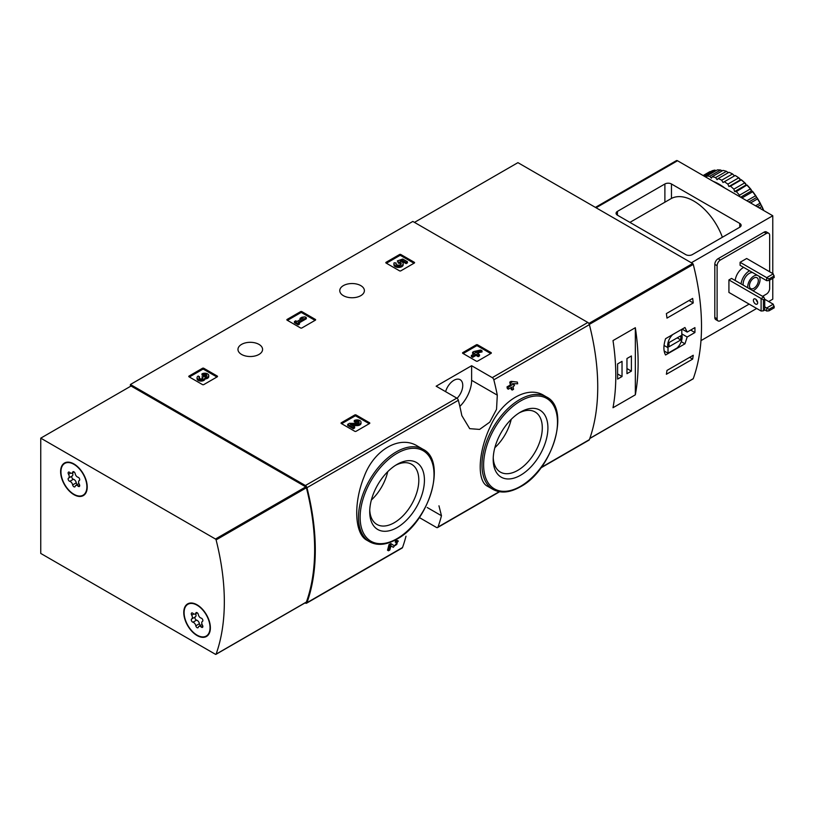 <?xml version="1.0" encoding="UTF-8"?>
<svg xmlns="http://www.w3.org/2000/svg" width="815" height="815" viewBox="0 0 815 815"><rect width="100%" height="100%" fill="white"/><g stroke="black" fill="none" stroke-linecap="round" stroke-linejoin="round"><path stroke-width="1.22" d="M419.338 517.556L436.433 527.427A2.323 1.345 -120 0 0 437.594 527.55A2.323 1.345 -120 0 0 437.991 527.05A215.965 124.685 -120 0 0 441.465 515.732L438.959 505.809M305.075 602.896L305.401 603.08A2.323 1.345 -120 0 0 306.562 603.202A2.323 1.345 -120 0 0 306.949 602.703A215.965 124.685 -120 0 0 306.949 487.696A2.323 1.345 -120 0 0 305.401 485.526L130.41 384.497L412.838 221.436L587.829 322.465A2.323 1.345 -120 0 1 589.388 324.635A215.965 124.685 -120 0 1 589.388 439.642A2.323 1.345 -120 0 1 588.99 440.141L540.875 467.922M417.433 446.06C399.808 434.874 373.902 449.778 364.071 476.795C353.292 503.181 354.494 533.988 366.944 540.264L369.552 541.761A53.413 30.838 -60 0 1 369.552 480.086A53.413 30.838 -60 0 1 422.954 449.248L417.433 446.06M390.945 545.856L392.28 546.733M388.49 550.777A215.965 124.685 60 0 0 389.998 545.154L389.01 544.583A215.965 124.685 60 0 1 387.512 550.207L388.49 550.777L389.804 550.023A215.965 124.685 -120 0 0 390.956 545.785L393.258 547.303M389.01 544.583L390.823 543.544L394.46 545.856C397.2 544.43 397.791 543.381 396.212 542.698L395.234 542.128A215.965 124.685 60 0 0 395.56 540.803L397.333 540.498M510.913 387.696A215.965 124.685 60 0 1 511.26 389.478L512.248 390.049L513.562 389.295A215.965 124.685 -120 0 0 513.012 386.483L514.418 385.678A215.965 124.685 -120 0 0 514.061 383.967L513.603 383.692M508.326 389.193A215.965 124.685 60 0 0 507.979 387.471L506.991 386.911A215.965 124.685 60 0 1 507.348 388.623L508.326 389.193L511.698 387.247A215.965 124.685 60 0 1 512.248 390.049M506.991 386.911L510.363 384.965A215.965 124.685 60 0 0 509.762 382.123L511.076 381.369L517.342 382.072L511.076 381.369M543.839 395.418C527.702 385.22 501.999 400.094 490.396 426.316C477.977 452.213 476.795 481.064 487.502 486.239L493.024 489.428A53.413 30.838 -60 0 1 493.024 427.763A53.413 30.838 -60 0 1 546.437 396.925L543.839 395.418M497.293 395.143A215.965 124.685 -120 0 0 493.819 379.81A2.323 1.345 -120 0 0 492.26 377.64L471.62 365.721L436.157 386.198L456.797 398.117A2.323 1.345 60 0 1 458.346 400.287A215.965 124.685 60 0 1 461.83 415.619L469.705 428.659L479.587 429.413L489.744 422.17L496.539 409.344L497.293 395.143L471.62 380.32L471.62 365.721M405.992 536.209A215.965 124.685 60 0 1 402.518 547.527A2.323 1.345 60 0 1 402.131 548.026L306.562 603.202M462.818 353.364A0.927 0.54 180 0 1 462.818 352.6L462.818 353.364L476.286 361.137A0.927 0.54 180 0 0 477.6 361.137L491.068 353.364A0.927 0.54 180 0 0 491.068 352.6L477.6 344.827L477.6 345.968A0.927 0.54 0 0 0 476.286 345.968L463.144 353.547M477.6 344.827A0.927 0.54 180 0 0 476.286 344.827L462.818 352.6M341.312 423.515A0.927 0.54 180 0 1 341.312 422.761L341.312 423.515L354.77 431.288A0.927 0.54 180 0 0 356.084 431.288L369.552 423.515A0.927 0.54 180 0 0 369.552 422.761L356.084 414.978L356.084 416.119A0.927 0.54 0 0 0 354.77 416.119L341.638 423.708M356.084 414.978A0.927 0.54 180 0 0 354.77 414.978L341.312 422.761M287.125 320.183A0.927 0.54 180 0 1 287.125 319.419L287.125 320.183L300.582 327.956A0.927 0.54 180 0 0 301.896 327.956L315.364 320.183A0.927 0.54 180 0 0 315.364 319.419L301.896 311.646L301.896 312.787A0.927 0.54 0 0 0 300.582 312.787L287.451 320.366M301.896 311.646A0.927 0.54 180 0 0 300.582 311.646L287.125 319.419M189.029 376.815A0.927 0.54 180 0 1 189.029 376.061L189.029 376.815L202.487 384.588A0.927 0.54 180 0 0 203.801 384.588L217.269 376.815A0.927 0.54 180 0 0 217.269 376.061L203.801 368.278L203.801 369.419A0.927 0.54 0 0 0 202.487 369.419L189.355 377.009M203.801 368.278A0.927 0.54 180 0 0 202.487 368.278L189.029 376.061M386.076 263.051A0.927 0.54 180 0 1 386.076 262.298L386.076 263.051L399.533 270.825A0.927 0.54 180 0 0 400.848 270.825L414.315 263.051A0.927 0.54 180 0 0 414.315 262.298L400.848 254.525L400.848 255.655A0.927 0.54 0 0 0 399.533 255.655L386.402 263.245M400.848 254.525A0.927 0.54 180 0 0 399.533 254.525L386.076 262.298M360.78 285.617A12.306 7.101 180 0 1 364.387 290.639A12.306 7.101 180 0 1 352.08 297.75A12.306 7.101 180 0 1 339.774 290.639A12.306 7.101 180 0 1 347.373 284.078A12.306 7.101 180 0 1 360.78 285.617M258.976 344.388A12.306 7.101 180 0 1 262.583 349.421A12.306 7.101 180 0 1 250.276 356.522A12.306 7.101 180 0 1 237.97 349.421A12.306 7.101 180 0 1 245.56 342.85A12.306 7.101 180 0 1 258.976 344.388M395.56 540.803L396.548 541.374A215.965 124.685 60 0 1 396.212 542.698L397.16 542.525M514.061 383.967L512.655 384.772A215.965 124.685 -120 0 0 512.431 383.671L517.688 383.784A215.965 124.685 -120 0 0 517.342 382.072M509.762 382.123L510.75 382.693A215.965 124.685 60 0 1 511.351 385.526L510.363 384.965M130.41 384.497L130.41 386.392M396.548 541.374L398.321 541.068L393.299 547.323M389.998 545.154L391.801 544.114M510.75 382.693L512.054 381.94M507.979 387.471L511.351 385.526M397.068 527.57A38.692 22.341 -60 0 1 369.715 511.779A38.692 22.341 -60 0 1 397.068 464.387A38.692 22.341 -60 0 1 424.432 480.188A38.692 22.341 -60 0 1 397.068 527.57M395.632 465.263A34.719 20.039 -60 0 1 411.616 464.295A34.719 20.039 -60 0 1 416.944 492.117A34.719 20.039 -60 0 1 394.266 522.71A34.719 20.039 -60 0 1 376.907 524.422A34.719 20.039 -60 0 1 369.755 510.088M387.726 471.691A34.719 20.039 -60 0 1 371.365 500.033M520.551 475.247A38.692 22.341 -60 0 1 493.197 459.446A38.692 22.341 -60 0 1 520.551 412.064A38.692 22.341 -60 0 1 547.914 427.855A38.692 22.341 -60 0 1 520.551 475.247M519.114 412.94A34.719 20.039 -60 0 1 535.098 411.962A34.719 20.039 -60 0 1 540.427 439.784A34.719 20.039 -60 0 1 517.739 470.377A34.719 20.039 -60 0 1 500.39 472.099A34.719 20.039 -60 0 1 493.238 457.755M511.209 419.358A34.719 20.039 -60 0 1 494.837 447.7M459.843 406.41A25.082 14.476 120 0 0 471.62 380.32M445.611 391.658A12.541 7.243 -60 0 1 460.159 379.698A12.541 7.243 -60 0 1 457.062 398.291M413.989 263.245L400.848 255.655M407.439 261.737L407.439 262.868L406.125 263.632L406.125 262.491L407.439 261.737L402.753 259.027L397.363 260.912L398.515 263.235A2.649 1.528 0 0 1 401 264.192M397.363 260.912L398.515 262.094A2.649 1.528 180 0 1 401.194 263.622A2.649 1.528 180 0 1 398.545 265.15A2.649 1.528 180 0 1 395.896 263.622A2.649 1.528 180 0 1 396.131 262.99L394.144 262.787A4.635 2.679 180 0 0 393.91 263.622A4.635 2.679 180 0 0 398.545 266.301A4.635 2.679 180 0 0 403.18 263.622A4.635 2.679 180 0 0 400.277 261.146L402.467 260.382L402.467 261.523L406.125 263.632M402.467 260.382L406.125 262.491M401.836 261.737L402.467 261.523M393.91 263.622L393.91 264.763A4.635 2.679 0 0 0 398.545 267.442A4.635 2.679 0 0 0 403.18 264.763L403.18 263.622M396.131 262.99L396.131 264.131A2.649 1.528 0 0 0 396.09 264.192M398.515 262.094L398.515 263.235M398.148 261.89L398.148 263.021M216.943 377.009L203.801 369.419M204.993 377.783A3.973 2.292 180 0 1 200.918 379.953A3.973 2.292 180 0 1 197.057 377.661L197.057 378.792A3.973 2.292 0 0 0 200.918 381.084A3.973 2.292 0 0 0 204.993 378.924A3.973 2.292 0 0 0 208.742 376.632L208.742 375.501A3.973 2.292 180 0 1 204.993 377.783L204.993 378.924M197.057 377.661A3.973 2.292 180 0 1 198.218 376.041L199.532 376.795L199.532 377.936A2.119 1.222 0 0 0 199.155 378.231M206.643 376.061A2.119 1.222 0 0 0 203.271 375.766L201.967 375.012L201.967 373.871L203.271 374.635A2.119 1.222 180 0 1 205.584 374.37A2.119 1.222 180 0 1 206.888 375.501A2.119 1.222 180 0 1 206.816 375.817A1.854 1.07 180 0 1 203.719 376.296L202.405 377.05A1.854 1.07 180 0 1 202.955 377.803A1.854 1.07 180 0 1 201.58 378.843A2.119 1.222 180 0 1 198.911 377.661A2.119 1.222 180 0 1 199.532 376.795M202.67 378.374A1.854 1.07 0 0 0 202.405 378.191L201.967 376.795M203.271 374.635L203.271 375.766M201.967 373.871A3.973 2.292 180 0 1 206.297 373.382A3.973 2.292 180 0 1 208.742 375.501M315.038 320.366L301.896 312.787M306.328 317.616L305.024 316.862L301.937 317.239L300.063 318.319L303.149 317.942L296.976 321.507L295.753 320.804L294.449 321.568L298.188 323.728L299.502 322.964L298.28 322.271L306.328 317.616L306.328 318.757L299.268 322.832M299.502 322.964L299.502 324.105L298.188 324.859L298.188 323.728M294.449 321.568L294.449 322.699L298.188 324.859M300.063 318.319L300.063 319.46L300.654 319.388M369.226 423.708L356.084 416.119M352.406 425.562L356.96 425.624A3.973 2.292 0 0 0 361.025 423.331L361.025 422.201A3.973 2.292 180 0 1 356.96 424.493L356.96 425.624M358.936 422.761A2.119 1.222 0 0 0 355.554 422.465L354.25 421.712L354.25 420.571L355.554 421.335A2.119 1.222 180 0 1 357.866 421.07A2.119 1.222 180 0 1 359.171 422.201A2.119 1.222 180 0 1 357.001 423.423L349.503 423.311L347.699 424.36L353.313 427.6L354.627 426.846L350.379 424.401L356.96 424.493M354.627 426.846L354.627 427.977L353.313 428.741L353.313 427.6M347.699 424.36L347.699 425.491L353.313 428.741M355.554 421.335L355.554 422.465M354.25 420.571A3.973 2.292 180 0 1 358.58 420.082A3.973 2.292 180 0 1 361.025 422.201M490.732 353.547L477.6 345.968M482.032 350.796L480.718 350.043L473.892 351.499L472.578 352.263L474.727 353.506L471.365 355.452L472.669 356.206L476.041 354.26L478.191 355.503L479.505 354.749L477.356 353.506L478.751 352.691L477.447 351.937L476.041 352.742L475.196 352.263L482.032 350.796L482.032 351.937L478.69 352.651M478.751 352.691L478.334 354.067M479.505 354.749L479.505 355.88L478.191 356.644L478.191 355.503M476.041 354.26L476.041 355.401L478.191 356.644M472.669 356.206L472.669 357.337L476.041 355.401M471.365 355.452L471.365 356.583L472.669 357.337M472.578 352.263L472.578 353.394L473.749 354.067M687.177 337.003L694.92 332.53A215.965 124.685 -120 0 0 694.92 327.61L687.177 332.072L684.957 327.498L665.56 338.694C663.369 345.631 663.369 351.071 665.56 355.004L684.957 343.808L687.177 337.003L681.798 333.895M692.862 378.894A0.927 0.54 -120 0 0 693.27 378.659A215.965 124.685 -120 0 0 693.27 264.406A0.927 0.54 -120 0 0 692.648 263.53L517.922 162.654L414.478 222.383M693.249 355.269A215.965 124.685 60 0 1 692.658 359.099L666.385 374.268A215.965 124.685 -120 0 0 666.976 370.438L693.249 355.269M666.385 313.592L692.658 298.422A215.965 124.685 60 0 1 693.249 302.936L666.976 318.105A215.965 124.685 -120 0 0 666.385 313.592M635.333 394.827A215.965 124.685 -120 0 0 635.333 327.712L635.333 394.827L613.002 407.724A215.965 124.685 60 0 0 613.002 340.599L635.333 327.712M694.92 332.53L690.651 330.065M687.177 332.072L682.104 329.148M684.957 343.808L681.228 341.648M664.144 350.98L668.015 353.211L677.061 347.985A10.218 5.899 120 0 0 681.798 334.792L681.798 329.321M672.752 334.547A10.218 5.899 120 0 0 668.015 347.73L668.015 353.211M664.052 345.448L668.015 347.73M668.993 346.762L680.82 339.937L680.82 335.77L668.993 342.595L668.993 346.762M677.204 337.848L680.82 339.937M689.633 357.357L692.658 359.099M689.052 300.511L693.249 302.936M617.597 379.087L622.028 376.53L622.028 361.361L617.597 363.918L617.597 379.087M626.959 373.688L631.391 371.131L631.391 355.961L626.959 358.519L626.959 373.688M626.959 368.563L631.391 371.131M617.597 373.973L622.028 376.53M768.993 278.974L766.701 277.65L773.262 273.86L774.25 277.467L768.993 280.492L768.993 278.974L774.25 275.949M766.701 280.686L766.701 277.65L740.091 262.298L740.091 265.323L766.701 280.686L768.993 280.492M773.262 273.86L746.662 258.498L740.091 262.298M768.993 309.313L766.701 307.988L773.262 304.199L774.25 307.795L768.993 310.831L768.993 309.313L774.25 306.287M764.725 309.883L766.701 311.024L768.993 310.831M766.701 311.024L766.701 307.988L764.725 306.848M773.262 304.199L764.725 299.268M671.458 183.986L739.765 223.422A4.646 2.679 180 0 1 741.13 225.317A4.646 2.679 180 0 1 739.765 227.222L692.312 254.616A4.646 2.679 180 0 1 685.741 254.616L617.434 215.18A4.646 2.679 180 0 1 616.079 213.286A4.646 2.679 180 0 1 617.434 211.38L664.887 183.986A4.646 2.679 180 0 1 671.458 183.986L671.458 198.412A45.976 26.549 -120 0 1 722.385 237.246M629.914 222.383L671.458 198.412M772.773 273.575L772.773 215.751L691.324 262.766M772.773 215.751L677.53 160.759A2.323 1.345 -120 0 0 676.369 160.647L595.408 207.387M772.773 278.312L772.773 299.176L768.667 301.54M756.677 308.467L700.982 340.619M769.655 271.772L769.655 235.372A4.646 2.679 120 0 0 768.688 233.243L766.395 231.918A4.646 2.679 120 0 0 764.073 232.143L718.096 258.691A4.646 2.679 120 0 0 714.806 264.376L714.806 317.473A4.646 2.679 120 0 0 715.774 319.592L718.066 320.927A4.646 2.679 120 0 0 720.389 320.692L749.128 304.107M768.688 233.243A4.646 2.679 120 0 0 766.365 233.477L720.389 260.016A4.646 2.679 120 0 0 717.108 265.71L717.108 318.797A4.646 2.679 120 0 0 718.066 320.927M762.585 296.334L766.365 294.144A4.646 2.679 120 0 0 769.655 288.459L769.655 280.115M735.171 280.503A11.726 6.775 -60 0 1 743.626 267.371M763.736 296.996L761.108 298.514L761.108 311.024L728.926 292.442L728.926 279.932L731.554 278.414L763.736 296.996L764.725 299.074L763.411 299.839L728.926 279.932M761.108 311.024L763.411 310.831L763.411 299.839M755.525 299.085A3.016 1.742 60 0 1 757.502 301.744A3.016 1.742 60 0 1 757.033 304.158A3.016 1.742 60 0 1 755.525 304.005A3.016 1.742 60 0 1 753.559 301.346A3.016 1.742 60 0 1 754.018 298.932A3.016 1.742 60 0 1 755.525 299.085M756.096 299.502A3.016 1.742 -120 0 0 757.583 302.07M763.411 310.831L764.725 310.077L764.725 299.074M759.01 276.254A8.71 5.033 -60 0 1 760.049 279.596A8.71 5.033 -60 0 1 752.907 290.741M747.813 287.797A8.71 5.033 -60 0 1 750.554 279.097A8.71 5.033 -60 0 1 757.298 275.266M758.327 280.594A6.265 3.617 -60 0 1 755.587 286.9A6.265 3.617 -60 0 1 750.758 288.581A6.265 3.617 -60 0 1 750.758 281.338A6.265 3.617 -60 0 1 757.023 277.721A6.265 3.617 -60 0 1 758.327 280.594M743.209 285.148A8.71 5.033 -60 0 1 745.959 276.438A8.71 5.033 -60 0 1 752.703 272.607M741.08 283.915A11.726 6.775 -60 0 1 749.545 270.784M734.509 175.877L732.532 173.962A49.929 28.831 -120 0 0 729.028 172.291L718.198 178.546A49.929 28.831 -120 0 1 721.693 180.217L723.017 182.509L735.191 175.48A49.929 28.831 -120 0 1 738.675 177.864L727.846 184.119A49.929 28.831 -120 0 0 724.341 181.745M732.532 173.962L721.693 180.217M726.43 171.323L715.59 177.578A49.929 28.831 -120 0 0 712.198 176.672L723.027 170.406A49.929 28.831 -120 0 1 726.43 171.323L728.345 172.688M720.552 170.019L709.712 176.274A49.929 28.831 -120 0 0 706.524 176.152L717.363 169.897A49.929 28.831 -120 0 1 720.552 170.019L722.284 170.844M703.528 175.765L712.188 170.763A49.929 28.831 -120 0 1 715.071 170.101L704.394 176.264M703.141 175.541L708.897 172.22A49.929 28.831 -120 0 1 710.171 171.558L703.202 175.582M763.472 210.382A49.929 28.831 -120 0 0 761.73 206.541L759.274 207.957M763.767 210.545A49.002 28.291 -120 0 0 761.485 205.553L760.028 203.22L755.556 205.808M760.028 203.22A49.929 28.831 -120 0 0 757.543 198.911L750.584 202.935M760.609 203.832A49.002 28.291 -120 0 0 757.298 198.106L755.515 195.783L746.856 200.785M755.515 195.783A49.929 28.831 -120 0 0 752.642 191.79L741.956 197.953M756.259 196.486A49.002 28.291 -120 0 0 752.428 191.179L751.491 190.924L750.35 188.948L739.511 195.203A49.929 28.831 -120 0 0 736.322 191.647L746.998 184.974L746.122 184.944L744.676 182.906L733.846 189.162A49.929 28.831 -120 0 0 730.444 186.156L741.283 179.901L740.407 179.871L738.675 177.864M750.35 188.948A49.929 28.831 -120 0 0 747.161 185.392M744.676 182.906A49.929 28.831 -120 0 0 741.283 179.901M761.73 206.541L761.485 205.553M757.543 198.911L757.298 198.106M752.642 191.79L752.428 191.179M751.236 189.701A49.002 28.291 -120 0 0 746.998 184.974M745.715 183.691A49.002 28.291 -120 0 0 741.202 179.687M739.857 178.638A49.002 28.291 -120 0 0 735.191 175.48M724.881 188.102A48.768 28.158 -120 0 0 719.075 184.18A48.768 28.158 -120 0 0 713.268 181.388M739.511 195.203L739.826 196.721M733.846 189.162L734.631 191.576L736.322 191.647M727.846 184.119L728.916 186.513L730.444 186.156M715.59 177.578L717.119 179.697L718.198 178.546M709.712 176.274L711.403 178.169L712.198 176.672M706.208 177.313L706.524 176.152M740.407 179.871L728.916 186.513M746.122 184.944L734.631 191.576M751.491 190.924L740.641 197.189M756.34 197.648L748.883 201.957M760.527 204.901L757.257 206.786M216.097 654.15A0.927 0.54 60 0 1 215.476 654.313L40.75 553.436L40.75 438.154L215.476 539.031A0.927 0.54 60 0 1 216.097 539.897A215.965 124.685 60 0 1 216.097 654.15L306.409 602.01A0.927 0.54 60 0 1 306.002 602.244M306.409 602.01A215.965 124.685 60 0 0 306.409 487.757A0.927 0.54 60 0 0 305.788 486.881L131.062 386.015L40.75 438.154M197.077 604.812A18.806 10.86 60 0 1 209.363 621.387A18.806 10.86 60 0 1 206.48 636.464A18.806 10.86 60 0 1 187.664 625.604A18.806 10.86 60 0 1 187.664 603.884A18.806 10.86 60 0 1 197.077 604.812M73.921 463.939A18.806 10.86 60 0 1 86.207 480.514A18.806 10.86 60 0 1 83.324 495.591A18.806 10.86 60 0 1 64.517 484.731A18.806 10.86 60 0 1 64.517 463.012A18.806 10.86 60 0 1 73.921 463.939M84.261 494.929A18.806 10.86 60 0 1 82.977 495.245M64.64 463.47A18.806 10.86 60 0 1 65.546 462.523M207.407 635.802A18.806 10.86 60 0 1 206.134 636.128M187.786 604.353A18.806 10.86 60 0 1 188.703 603.406M60.952 471.804A18.348 10.595 60 0 1 64.742 463.409A18.348 10.595 60 0 1 83.089 474.004A18.348 10.595 60 0 1 83.089 495.184A18.348 10.595 60 0 1 68.959 490.273A18.348 10.595 60 0 1 60.952 471.804M72.657 484.905A3.209 1.854 -120 0 0 69.795 481.349A1.834 1.06 -120 0 1 68.307 479.821A1.834 1.06 -120 0 1 68.511 478.11A1.834 1.06 -120 0 0 68.511 478.11A3.209 1.854 60 0 0 68.582 478.069A3.209 1.854 60 0 0 68.531 474.279A1.834 1.06 -120 0 1 68.511 472.119A1.834 1.06 -120 0 1 69.795 472.486A3.209 1.854 -120 0 0 72.056 473.128A3.209 1.854 -120 0 0 72.657 472.231A1.834 1.06 -120 0 1 73.004 471.712A1.834 1.06 -120 0 1 74.277 472.068A1.834 1.06 -120 0 1 75.184 473.688A3.209 1.854 -120 0 0 78.036 477.244A1.834 1.06 -120 0 1 79.524 478.772A1.834 1.06 -120 0 1 79.33 480.483A1.834 1.06 -120 0 0 79.33 480.483A3.209 1.854 -120 0 0 79.259 480.524A3.209 1.854 -120 0 0 79.3 484.314A1.834 1.06 -120 0 1 79.33 486.474A1.834 1.06 -120 0 1 78.036 486.107A3.209 1.854 -120 0 0 75.785 485.465A3.209 1.854 -120 0 0 75.184 486.361A1.834 1.06 -120 0 1 74.837 486.881A1.834 1.06 -120 0 1 73.564 486.524A1.834 1.06 -120 0 1 72.657 484.905L76.274 482.816A3.209 1.854 -120 0 0 73.411 479.261L69.795 481.349M64.742 463.409L66.718 462.268A18.348 10.595 60 0 1 66.83 462.207M85.168 493.982A18.348 10.595 60 0 1 85.066 494.043L83.089 495.184M72.077 476.052A1.834 1.06 -120 0 0 71.944 477.773A1.834 1.06 -120 0 0 73.411 479.261M68.633 478.038L72.148 476.011A3.209 1.854 -120 0 0 72.199 475.98A3.209 1.854 -120 0 0 72.494 472.873M76.274 482.816A1.834 1.06 -120 0 0 77.333 484.568M184.098 612.686A18.348 10.595 60 0 1 187.898 604.282A18.348 10.595 60 0 1 206.246 614.877A18.348 10.595 60 0 1 206.246 636.057A18.348 10.595 60 0 1 192.106 631.146A18.348 10.595 60 0 1 184.098 612.686M195.814 625.788A3.209 1.854 -120 0 0 192.951 622.222A1.834 1.06 -120 0 1 191.464 620.704A1.834 1.06 -120 0 1 191.657 618.982A1.834 1.06 -120 0 0 191.657 618.982A3.209 1.854 60 0 0 191.739 618.942A3.209 1.854 60 0 0 191.688 615.162A1.834 1.06 -120 0 1 191.657 612.992A1.834 1.06 -120 0 1 192.951 613.359A3.209 1.854 -120 0 0 195.203 614.011A3.209 1.854 -120 0 0 195.814 613.104A1.834 1.06 -120 0 1 196.15 612.595A1.834 1.06 -120 0 1 197.424 612.941A1.834 1.06 -120 0 1 198.33 614.561A3.209 1.854 -120 0 0 201.193 618.127A1.834 1.06 -120 0 1 202.68 619.644A1.834 1.06 -120 0 1 202.487 621.366A1.834 1.06 -120 0 0 202.487 621.366A3.209 1.854 -120 0 0 202.405 621.397A3.209 1.854 -120 0 0 202.456 625.187A1.834 1.06 -120 0 1 202.487 627.356A1.834 1.06 -120 0 1 201.193 626.98A3.209 1.854 -120 0 0 198.942 626.338A3.209 1.854 -120 0 0 198.33 627.244A1.834 1.06 -120 0 1 197.994 627.754A1.834 1.06 -120 0 1 196.721 627.407A1.834 1.06 -120 0 1 195.814 625.788L199.42 623.699A3.209 1.854 -120 0 0 196.568 620.144L192.951 622.222M187.898 604.282L189.875 603.151A18.348 10.595 60 0 1 189.976 603.09M208.324 634.865A18.348 10.595 60 0 1 208.212 634.926L206.246 636.057M195.233 616.924A1.834 1.06 -120 0 0 195.091 618.656A1.834 1.06 -120 0 0 196.568 620.144M191.78 618.921L195.305 616.884A3.209 1.854 -120 0 0 195.345 616.863A3.209 1.854 -120 0 0 195.651 613.756M199.42 623.699A1.834 1.06 -120 0 0 200.49 625.441M437.991 527.05L499.238 491.69M541.231 467.443L589.388 439.642M493.819 379.81L589.388 324.635M306.949 487.696L458.346 400.287M306.949 602.703L402.518 547.527M492.26 377.64L587.829 322.465M305.401 485.526L456.797 398.117M397.068 538.644A52.252 30.165 -60 0 1 365.079 493.126A52.252 30.165 -60 0 1 429.067 456.176A52.252 30.165 -60 0 1 397.068 538.644M520.551 486.311A52.252 30.165 -60 0 1 488.562 440.793A52.252 30.165 -60 0 1 552.55 403.853A52.252 30.165 -60 0 1 520.551 486.311M441.465 515.732L427.213 507.511M414.315 262.298L414.315 263.051M399.533 254.525L399.533 255.655M217.269 376.061L217.269 376.815M202.487 368.278L202.487 369.419M202.405 377.05L202.405 378.191M315.364 319.419L315.364 320.183M300.582 311.646L300.582 312.787M369.552 422.761L369.552 423.515M354.77 414.978L354.77 416.119M491.068 352.6L491.068 353.364M476.286 344.827L476.286 345.968M589.316 324.421L693.27 264.406M589.826 438.378L693.27 378.659M588.848 323.463L692.648 263.53M739.765 227.222L739.765 223.422M617.434 215.18L617.434 211.38M664.887 202.191L664.887 183.986M677.53 160.759L596.091 207.784M720.389 260.016L718.096 258.691M766.365 233.477L764.073 232.143M717.108 265.71L714.806 264.376M717.108 318.797L714.806 317.473M305.788 486.881L215.476 539.031M306.409 487.757L216.097 539.897M70.63 473.067L68.531 474.279M73.615 471.671L72.657 472.231M79.656 485.18L78.036 486.107M193.787 613.95L191.688 615.162M196.772 612.554L195.814 613.104M202.813 626.052L201.193 626.98M437.594 527.55L499.595 491.751M398.321 541.058L397.343 540.488M369.552 541.761C377.284 545.928 386.381 545.062 396.834 539.173C429.067 522.446 447.557 460.872 422.954 449.248M493.024 489.428C500.767 493.595 509.864 492.739 520.316 486.84C552.55 470.112 571.04 408.539 546.437 396.925M589.785 438.521L693.117 378.863M306.246 602.214L215.934 654.353M72.199 475.98L68.582 478.069M74.114 471.936L72.056 473.128M78.953 483.631L75.785 485.465M195.345 616.863L191.739 618.942M197.271 612.819L195.203 614.011M202.11 624.504L198.942 626.338"/></g></svg>
